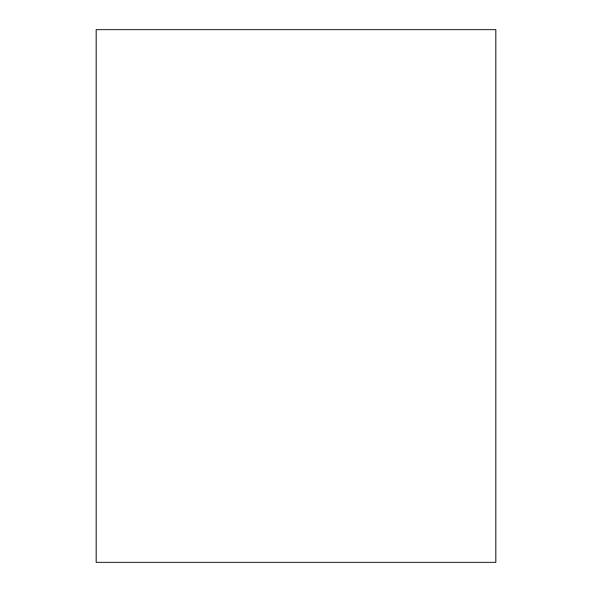 <?xml version="1.0" encoding="UTF-8"?>
<svg xmlns="http://www.w3.org/2000/svg" width="592" height="592" viewBox="0 0 592 592"><rect width="100%" height="100%" fill="white"/><g stroke="black" fill="none" stroke-linecap="round" stroke-linejoin="round"><path stroke-width="0.89" d="M96.2 29.6L495.8 29.6L495.8 562.4L96.2 562.4L96.2 29.6"/></g></svg>
